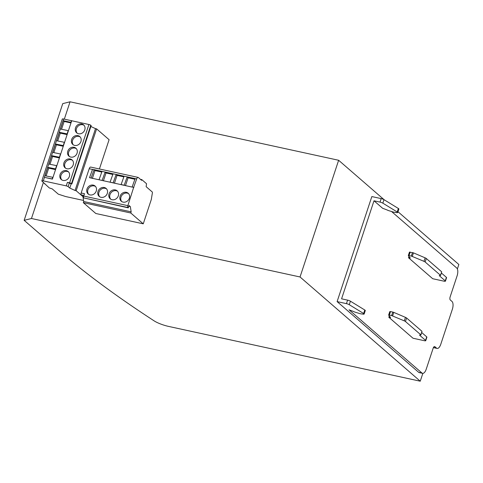 <?xml version="1.0" encoding="UTF-8"?>
<svg xmlns="http://www.w3.org/2000/svg" width="483" height="483" viewBox="0 0 483 483"><rect width="100%" height="100%" fill="white"/><g stroke="black" fill="none" stroke-linecap="round" stroke-linejoin="round"><path stroke-width="0.72" d="M381.184 198.604L380.024 202.105A2.512 0.525 18.3 0 1 382.838 203.162L397.213 211.983A2.512 0.525 18.3 0 1 397.708 212.52L398.867 209.018A2.512 0.525 -161.7 0 0 398.372 208.481L383.997 199.66A2.512 0.525 -161.7 0 0 381.184 198.604L371.844 196.569L337.11 301.603L346.444 303.638A2.512 0.525 18.3 0 1 349.263 304.695L363.633 313.515A2.512 0.525 18.3 0 1 364.128 314.047A2.512 0.525 18.3 0 1 363.204 314.155L361.024 313.865A2.512 0.525 18.3 0 1 360.487 313.763A2.512 0.525 18.3 0 1 359.678 313.552L355.355 312.241A2.512 0.525 18.3 0 1 353.484 311.475L349.064 309.82L421.979 373.039L418.67 372.321A6.285 2.759 102.3 0 0 419.262 372.622L422.571 373.347A6.285 2.759 -77.7 0 1 421.979 373.039M72.462 160.302A5.283 4.613 -49.1 0 0 71.116 159.758A5.283 4.613 -49.1 0 0 65.513 162.294A5.283 4.613 -49.1 0 0 65.603 168.211M66.95 168.76A5.283 4.613 -49.1 0 0 72.734 165.923A5.283 4.613 -49.1 0 0 72.027 159.867A5.283 4.613 -49.1 0 0 70.192 158.955A5.283 4.613 -49.1 0 0 64.408 161.787A5.283 4.613 -49.1 0 0 65.108 167.843A5.283 4.613 -49.1 0 0 66.95 168.76M76.32 148.631A5.283 4.613 -49.1 0 0 74.974 148.088A5.283 4.613 -49.1 0 0 69.371 150.624A5.283 4.613 -49.1 0 0 69.461 156.54M70.808 157.09A5.283 4.613 -49.1 0 0 76.592 154.252A5.283 4.613 -49.1 0 0 75.885 148.196A5.283 4.613 -49.1 0 0 74.05 147.285A5.283 4.613 -49.1 0 0 68.266 150.116A5.283 4.613 -49.1 0 0 68.972 156.172A5.283 4.613 -49.1 0 0 70.808 157.09M80.178 136.961A5.283 4.613 -49.1 0 0 78.832 136.417A5.283 4.613 -49.1 0 0 73.235 138.953A5.283 4.613 -49.1 0 0 73.319 144.87M74.666 145.419A5.283 4.613 -49.1 0 0 80.45 142.582A5.283 4.613 -49.1 0 0 79.749 136.526A5.283 4.613 -49.1 0 0 77.908 135.614A5.283 4.613 -49.1 0 0 72.124 138.452A5.283 4.613 -49.1 0 0 72.83 144.502A5.283 4.613 -49.1 0 0 74.666 145.419M84.036 125.29A5.283 4.613 -49.1 0 0 82.696 124.747A5.283 4.613 -49.1 0 0 77.093 127.283A5.283 4.613 -49.1 0 0 77.183 133.199M78.524 133.749A5.283 4.613 -49.1 0 0 84.308 130.911A5.283 4.613 -49.1 0 0 83.607 124.856A5.283 4.613 -49.1 0 0 81.766 123.944A5.283 4.613 -49.1 0 0 75.988 126.781A5.283 4.613 -49.1 0 0 76.688 132.837A5.283 4.613 -49.1 0 0 78.524 133.749M68.598 171.972A5.283 4.613 -49.1 0 0 67.258 171.429A5.283 4.613 -49.1 0 0 61.655 173.965A5.283 4.613 -49.1 0 0 61.746 179.881M63.086 180.425A5.283 4.613 -49.1 0 0 68.87 177.593A5.283 4.613 -49.1 0 0 68.169 171.537A5.283 4.613 -49.1 0 0 66.328 170.626A5.283 4.613 -49.1 0 0 60.544 173.457A5.283 4.613 -49.1 0 0 61.25 179.513A5.283 4.613 -49.1 0 0 63.086 180.425M106.544 188.865A5.283 4.613 -49.1 0 0 105.197 188.322A5.283 4.613 -49.1 0 0 99.601 190.857A5.283 4.613 -49.1 0 0 99.685 196.774M104.274 187.519A5.283 4.613 130.9 0 1 106.115 188.43A5.283 4.613 130.9 0 1 106.815 194.486A5.283 4.613 130.9 0 1 101.032 197.318A5.283 4.613 130.9 0 1 99.196 196.406A5.283 4.613 130.9 0 1 98.49 190.35A5.283 4.613 130.9 0 1 104.274 187.519M117.58 191.268A5.283 4.613 -49.1 0 0 116.234 190.719A5.283 4.613 -49.1 0 0 110.631 193.26A5.283 4.613 -49.1 0 0 110.722 199.177M115.31 189.922A5.283 4.613 130.9 0 1 117.146 190.833A5.283 4.613 130.9 0 1 117.852 196.889A5.283 4.613 130.9 0 1 112.068 199.721A5.283 4.613 130.9 0 1 110.227 198.809A5.283 4.613 130.9 0 1 109.526 192.753A5.283 4.613 130.9 0 1 115.31 189.922M128.611 193.671A5.283 4.613 -49.1 0 0 127.271 193.122A5.283 4.613 -49.1 0 0 121.668 195.663A5.283 4.613 -49.1 0 0 121.758 201.58M126.341 192.325A5.283 4.613 130.9 0 1 128.182 193.236A5.283 4.613 130.9 0 1 128.883 199.292A5.283 4.613 130.9 0 1 123.099 202.123A5.283 4.613 130.9 0 1 121.263 201.212A5.283 4.613 130.9 0 1 120.563 195.156A5.283 4.613 130.9 0 1 126.341 192.325M95.507 186.462A5.283 4.613 -49.1 0 0 94.167 185.919A5.283 4.613 -49.1 0 0 88.564 188.455A5.283 4.613 -49.1 0 0 88.655 194.371M93.237 185.116A5.283 4.613 130.9 0 1 95.079 186.027A5.283 4.613 130.9 0 1 95.779 192.083A5.283 4.613 130.9 0 1 89.995 194.921A5.283 4.613 130.9 0 1 88.16 194.003A5.283 4.613 130.9 0 1 87.459 187.947A5.283 4.613 130.9 0 1 93.237 185.116M154.162 320.887A1006.451 210.968 18.3 0 1 59.566 251.039L24.15 220.333L31.461 218.503L300.04 276.976L420.252 381.202L168.639 326.423A12.57 2.632 18.3 0 1 154.162 320.887M64.324 119.132L70.053 101.798L62.748 103.634L24.15 220.333M457.365 268.983L458.85 264.497L397.974 211.717M420.252 381.202L422.842 373.371M300.04 276.976L338.637 160.271L384.245 199.817M337.11 301.603L418.67 372.321M99.413 168.972L109.098 139.702L96.612 128.876L95.507 128.635L75.052 190.489L76.157 190.731L82.937 196.611M66.256 185.87A1.509 0.314 18.3 0 1 68.133 186.643L69.292 183.142A1.509 0.314 -161.7 0 0 67.415 182.369L66.256 185.87L43.307 180.877A2.512 0.525 18.3 0 0 41.84 180.89A2.512 0.525 18.3 0 0 42.021 181.197L49.314 187.947L52.2 188.877L58.304 194.166L65.688 196.557L83.541 200.445M70.053 101.798L338.637 160.271M31.461 218.503L43.404 182.393M143.258 223.828L130.772 213.003L83.324 202.673L95.809 213.498L143.258 223.828L151.288 199.551L152.387 192.892A1.008 0.441 -77.7 0 0 152.248 191.974L146.144 186.679L146.53 183.715L141.809 179.628L141.579 180.328L138.343 177.521A2.512 1.105 -77.7 0 0 138.108 177.394A2.512 1.105 -77.7 0 0 136.689 178.927L92.555 169.316L89.542 177.684L91.088 178.022L94.052 169.781L101.998 171.507L99.033 179.748L102.124 180.425L105.089 172.177L113.034 173.91L110.07 182.151L113.161 182.828L116.119 174.58L124.065 176.313L121.106 184.554L124.191 185.231L127.156 176.983L135.101 178.716L132.137 186.957L133.682 187.295L136.689 178.927M391.544 211.506L456.719 268.005A6.285 2.759 -77.7 0 1 457.099 275.847L450.15 296.852A2.512 1.105 -77.7 0 0 450.307 299.985L451.967 301.428A6.285 2.759 -77.7 0 1 452.354 309.271L440.774 344.282A6.285 2.759 -77.7 0 1 437.121 348.418L433.812 347.7A6.285 2.759 -77.7 0 1 433.438 347.549M437.121 348.418A6.285 2.759 -77.7 0 1 436.529 348.11L434.863 346.667A2.512 1.105 102.3 0 0 434.628 346.546A2.512 1.105 102.3 0 0 433.166 348.201L426.223 369.205A6.285 2.759 -77.7 0 1 422.571 373.347M380.024 202.105L373.999 200.795L341.578 298.826L347.603 300.136L346.444 303.638M68.133 186.643L69.763 188.05L75.052 190.489M90.864 126.498L95.507 128.635M43.307 180.877L44.46 177.376L52.405 179.102L71.164 122.386L63.219 120.653L60.441 129.058L68.2 130.627L67.119 133.894L59.361 132.324L56.577 140.728L64.342 142.298L63.261 145.564L55.497 143.994L52.719 152.399L60.484 153.968L59.403 157.235L51.639 155.665L48.861 164.069L56.62 165.639L55.539 168.905L47.781 167.335L45.004 175.74L52.762 177.309L52.224 178.945L44.339 177.346L63.641 118.999A2.512 0.525 -161.7 0 0 62.295 119.035L41.84 180.89M63.641 118.999L88.92 124.499L69.618 182.852L67.415 182.369M69.292 183.142L71.87 183.938L71.502 183.618L90.798 125.266A1.509 0.314 -161.7 0 0 88.92 124.499M90.798 125.266L91.166 125.592L71.87 183.938M76.157 190.731L96.612 128.876M130.772 213.003L131.159 211.838L130.338 206.615L129.027 205.498L128.309 207.859L127.941 207.539A1.509 0.664 -77.7 0 1 127.844 205.661L133.682 187.295M83.324 202.673L83.71 201.508L82.889 196.285L81.265 194.878A1.509 0.664 -77.7 0 1 81.168 192.995L89.198 168.724A2.512 1.105 102.3 0 1 90.659 167.07L138.108 177.394M373.999 200.795L382.645 208.288L387.064 209.942A2.512 0.525 18.3 0 0 388.936 210.709L393.253 212.019A2.512 0.525 18.3 0 0 394.605 212.333L396.785 212.629A2.512 0.525 18.3 0 0 397.708 212.52M389.268 315.991L388.839 317.277L413.025 338.245L424.279 340.69A2.512 0.525 18.3 0 0 425.74 340.678L426.9 337.176A2.512 0.525 18.3 0 0 426.718 336.868L425.559 340.37A2.512 0.525 18.3 0 1 425.74 340.678M408.95 256.467L408.527 257.759L432.708 278.721L443.962 281.172A2.512 0.525 18.3 0 0 445.423 281.16A2.512 0.525 18.3 0 0 445.241 280.852L446.401 277.351A2.512 0.525 18.3 0 1 446.582 277.659L445.423 281.16M364.128 314.047L365.287 310.545A2.512 0.525 -161.7 0 0 364.792 310.014L363.633 313.515M349.263 304.695L350.416 301.193L364.792 310.014M350.416 301.193A2.512 0.525 -161.7 0 0 347.603 300.136M44.708 183.522L44.599 183.86M69.763 188.05L71.182 183.745M71.164 122.386L71.707 120.75M70.977 122.223L71.52 120.593M140.426 179.326L141.809 179.628M132.137 186.957L133.869 187.452M81.168 192.995L84.483 193.719L83.71 196.05A1.509 0.664 102.3 0 0 83.801 197.933L127.941 207.539M132.324 187.12L89.542 177.684M130.338 206.615L128.641 206.247M83.607 196.442L82.889 196.285M83.71 201.508L131.159 211.838M421.731 332.546L426.718 336.868M388.839 317.277L390.602 317.56L388.634 315.085L389.364 315.079L390.524 311.577L389.817 311.674M390.524 311.577L392.794 312.072L391.635 315.574L404.289 320.863A2.512 0.525 18.3 0 1 405.46 321.515L420.832 334.84L419.552 335.16L425.559 340.37M392.619 315.888L393.772 312.386L392.794 312.072M393.772 312.386L405.448 317.361L404.289 320.863M405.46 321.515L406.62 318.013A2.512 0.525 -161.7 0 0 405.448 317.361M406.62 318.013L421.991 331.338L420.832 334.84M420.922 334.991L421.991 331.338M389.364 315.079L391.635 315.574M408.527 257.759L410.29 258.043L408.316 255.567L411.323 256.056L423.977 261.339A2.512 0.525 18.3 0 1 425.149 261.997L440.514 275.322L439.234 275.642L445.241 280.852M441.414 273.028L446.401 277.351M440.605 275.473L441.673 271.82L426.302 258.496A2.512 0.525 -161.7 0 0 425.131 257.844L413.46 252.869L409.499 252.156M69.618 182.852A1.509 0.314 18.3 0 1 71.502 183.618M53.836 152.622L56.426 144.797L55.497 143.994M56.426 144.797L63.261 146.289M57.694 140.951L60.284 133.127L59.361 132.324M60.284 133.127L67.119 134.618M61.558 129.281L64.142 121.456L63.219 120.653M64.142 121.456L70.977 122.948M46.12 175.963L48.705 168.138L47.781 167.335M48.705 168.138L55.539 169.63M49.978 164.292L52.569 156.468L51.639 155.665M52.569 156.468L59.403 157.959M94.052 169.781L94.976 170.584L101.798 172.063M92.386 178.426L94.976 170.584M127.156 176.983L128.08 177.786L134.902 179.271M125.489 185.629L128.08 177.786M116.119 174.58L117.049 175.383L123.865 176.869M114.453 183.226L117.049 175.383M105.089 172.177L106.012 172.98L112.829 174.466M103.416 180.823L106.012 172.98M128.309 207.859L83.801 197.933M434.362 346.559L434.863 346.667M436.529 348.11L433.493 347.452M382.838 203.162L383.997 199.66M397.213 211.983L398.372 208.481M92.507 169.442L89.198 168.724M83.71 196.05L127.844 205.661M81.265 194.878L83.909 195.452M390.276 317.228L390.167 317.566M409.85 258.049L409.958 257.711M426.302 258.496L425.149 261.997M440.514 275.322L441.673 271.82M413.46 252.869L412.301 256.37M423.977 261.339L425.131 257.844M410.206 252.06L409.047 255.561M411.323 256.056L412.476 252.555M388.634 315.085L389.793 311.583M409.475 252.066L408.316 255.567"/></g></svg>
